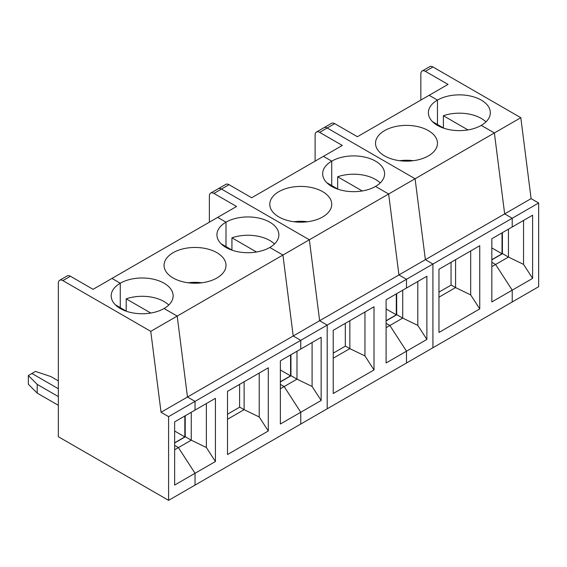 <?xml version="1.0" encoding="UTF-8"?>
<svg xmlns="http://www.w3.org/2000/svg" width="567" height="567" viewBox="0 0 567 567"><rect width="100%" height="100%" fill="white"/><g stroke="black" fill="none" stroke-linecap="round" stroke-linejoin="round"><path stroke-width="0.85" d="M174.643 449.78L178.421 447.597L195.034 473.289L195.034 485.097L300.758 424.052L300.758 412.252L280.367 424.024L280.367 360.832L300.758 349.059L300.758 340.342L327.194 325.082L327.194 408.793L406.489 363.015L406.489 351.207L386.099 362.979L386.099 299.794L406.489 288.022L406.489 279.297L432.919 264.038L432.919 347.755L512.221 301.97L512.221 290.162L491.83 301.935L491.83 238.75L512.221 226.977L512.221 218.26L504.665 213.894L494.381 132.962L481.255 125.385A30.972 17.882 0 0 0 490.327 112.741A30.972 17.882 0 0 0 471.205 96.22A30.972 17.882 0 0 0 437.455 100.097L429.148 95.299L448.029 84.398L425.37 71.322A6.407 3.7 -120 0 0 422.167 71.003A6.407 3.7 -120 0 0 420.842 73.937L420.842 100.097M520.811 117.702L531.095 198.634L504.665 213.894L512.221 218.26L538.65 202.993L538.65 286.711L512.221 301.97L512.221 290.162L532.611 278.39L532.611 215.205L512.221 226.977L512.221 218.26L432.919 264.038L432.919 347.755L406.489 363.015L406.489 351.207L426.88 339.435L426.88 276.249L406.489 288.022L406.489 279.297L398.934 274.938L425.37 259.679L415.079 178.747L425.37 259.679L432.919 264.038L425.37 259.679L504.665 213.894L494.381 132.962L520.811 117.702L432.919 66.963A6.407 3.7 -120 0 0 429.715 66.644L422.167 71.003M316.436 132.047A6.407 3.7 -120 0 1 319.639 132.359L342.298 145.443L323.417 156.343L331.723 161.141L331.723 185.558L331.723 161.141A30.972 17.882 180 0 0 322.651 173.785A30.972 17.882 180 0 0 341.773 190.306A30.972 17.882 180 0 0 375.524 186.43A30.972 17.882 0 0 0 384.596 173.785A30.972 17.882 0 0 0 365.481 157.265A30.972 17.882 0 0 0 331.723 161.141L323.417 156.343L251.67 197.763L229.018 184.686L221.463 189.045A6.407 3.7 -120 0 0 218.26 188.726L210.711 193.085A6.407 3.7 -120 0 1 213.915 193.404L236.567 206.48L217.685 217.381L225.999 222.179L225.999 246.595L225.999 222.179A30.972 17.882 180 0 0 216.927 234.823A30.972 17.882 180 0 0 236.042 251.344A30.972 17.882 180 0 0 269.8 247.467L282.926 255.044L269.8 247.467A30.972 17.882 0 0 0 278.872 234.823A30.972 17.882 0 0 0 259.75 218.302A30.972 17.882 0 0 0 225.999 222.179L217.685 217.381L111.961 278.425L120.268 283.224A30.972 17.882 180 0 1 154.018 279.347A30.972 17.882 180 0 1 173.141 295.868A30.972 17.882 180 0 1 164.069 308.512L177.195 316.088L187.479 397.02L195.034 401.379L300.758 340.342L293.21 335.983L282.926 255.044L177.195 316.088L187.479 397.02L293.21 335.983L282.926 255.044L309.355 239.784L221.463 189.045L309.355 239.784L388.65 194.006L375.524 186.43L388.65 194.006L398.934 274.938L406.489 279.297L327.194 325.082L327.194 408.793L300.758 424.052L300.758 412.252L321.149 400.479L321.149 337.287L300.758 349.059L300.758 340.342L293.21 335.983L319.639 320.716L309.355 239.784L319.639 320.716L327.194 325.082L319.639 320.716L398.934 274.938L388.65 194.006L415.079 178.747L327.194 128L415.079 178.747L494.381 132.962L481.255 125.385A30.972 17.882 180 0 1 447.498 129.262A30.972 17.882 180 0 1 428.383 112.741A30.972 17.882 180 0 1 437.455 100.097L437.455 124.513L437.455 100.097L429.148 95.299L357.401 136.725L334.743 123.641A6.407 3.7 -120 0 0 331.539 123.323L316.436 132.047A6.407 3.7 -120 0 0 315.11 134.974L315.11 161.141M491.83 266.653L495.601 264.477L491.83 262.294L495.601 264.477L512.221 290.162L495.601 264.477L508.443 257.064L502.553 253.662L491.83 259.856M531.095 198.634L538.65 202.993M532.611 278.39L523.547 264.378L508.443 257.064L508.443 229.16M502.397 232.647L502.397 253.747M491.83 259.679L502.022 253.789L502.022 232.86M523.547 264.378L523.547 220.435M502.022 253.789L491.83 247.907M467.959 129.921L443.387 115.732A30.972 17.882 180 0 1 485.954 121.898M443.387 115.732L443.387 127.936M479.746 245.724L479.746 308.916L438.964 332.46L438.964 269.268L479.746 245.724M432.749 121.898A30.972 17.882 180 0 1 432.812 121.834L443.911 128.241M455.577 259.679L455.577 287.582L451.197 285.052L438.964 292.118M451.048 262.294L451.048 285.144M384.589 155.904A30.972 17.882 0 0 0 418.34 159.781A30.972 17.882 0 0 0 437.462 143.26A30.972 17.882 0 0 0 406.489 125.378A30.972 17.882 0 0 0 375.517 143.26A30.972 17.882 0 0 0 384.589 155.904M413.329 160.702A30.972 17.882 0 0 0 399.65 160.702M470.681 250.961L470.681 294.904L479.746 308.916M470.681 294.904L455.577 287.582L438.964 297.179M319.639 132.359L327.194 128A6.407 3.7 -120 0 0 323.991 127.681A6.407 3.7 -120 0 1 327.194 128L334.743 123.641M386.099 327.698L389.876 325.515L386.099 323.339L389.876 325.515L406.489 351.207L389.876 325.515L402.712 318.101L396.822 314.706L386.099 320.894M426.88 339.435L417.815 325.423L402.712 318.101L402.712 290.198M396.673 293.685L396.673 314.791M386.099 320.724L396.298 314.834L396.298 293.904M417.815 325.423L417.815 281.48M396.298 314.834L386.099 308.951M362.235 190.959L337.656 176.769A30.972 17.882 180 0 1 380.23 182.935M337.656 176.769L337.656 188.981M374.014 306.768L374.014 369.953L333.233 393.498L333.233 330.313L374.014 306.768M327.024 182.935A30.972 17.882 180 0 1 327.088 182.879L338.18 189.279M349.846 320.716L349.846 348.627L345.466 346.097L333.233 353.163M345.317 323.339L345.317 346.182M278.858 216.948A30.972 17.882 0 0 0 312.615 220.825A30.972 17.882 0 0 0 331.73 204.304A30.972 17.882 0 0 0 300.758 186.423A30.972 17.882 0 0 0 269.786 204.304A30.972 17.882 0 0 0 278.858 216.948M307.597 221.747A30.972 17.882 0 0 0 293.926 221.747M364.957 311.999L364.957 355.941L374.014 369.953M364.957 355.941L349.846 348.627L333.233 358.216M229.018 184.686A6.407 3.7 -120 0 0 225.815 184.367L218.26 188.726A6.407 3.7 -120 0 1 221.463 189.045L213.915 193.404M210.711 193.085A6.407 3.7 -120 0 0 209.379 196.019L209.379 222.179M280.367 388.735L284.145 386.559L280.367 384.376L284.145 386.559L300.758 412.252L284.145 386.559L296.988 379.146L291.098 375.744L280.367 381.938M321.149 400.479L312.091 386.46L296.988 379.146L296.988 351.242M290.942 354.729L290.942 375.829M280.367 381.761L290.566 375.878L290.566 354.949M312.091 386.46L312.091 342.518M290.566 375.878L280.367 369.989M256.504 252.003L231.931 237.814A30.972 17.882 180 0 1 274.499 243.98M231.931 237.814L231.931 250.026M268.29 367.806L268.29 430.998L227.509 454.543L227.509 391.35L268.29 367.806M62.873 280.608L150.765 331.348L161.049 412.28L187.479 397.02L195.034 401.379L195.034 410.104L215.425 398.332L215.425 461.517L195.034 473.289L195.034 485.097L168.597 500.356L58.344 436.703L58.344 283.224A6.407 3.7 60 0 1 59.67 280.289A6.407 3.7 60 0 1 62.873 280.608L70.421 276.242A6.407 3.7 -120 0 0 67.218 275.931L59.67 280.289M70.421 276.242L93.08 289.326L111.961 278.425L120.268 283.224L120.268 307.64L120.268 283.224A30.972 17.882 180 0 0 111.196 295.868A30.972 17.882 180 0 0 130.318 312.389A30.972 17.882 180 0 0 164.069 308.512L177.195 316.088L150.765 331.348M28.35 375.531L37.195 384.376L37.195 393.101L28.35 384.256L28.35 375.531L31.908 373.476L58.344 388.735L31.908 373.476L35.466 371.42L50.789 376.531L58.344 380.889M161.049 412.28L168.597 416.646L195.034 401.379L195.034 410.104L174.643 421.876L174.643 485.061L195.034 473.289L178.421 447.597L174.643 445.421L178.421 447.597L191.256 440.19L185.366 436.788L174.643 442.976M185.218 436.873L185.218 415.767M174.643 442.806L184.835 436.916L184.835 415.987M206.36 403.562L206.36 447.505L215.425 461.517M206.36 447.505L191.256 440.19L191.256 412.28M221.293 243.98A30.972 17.882 180 0 1 221.357 243.916L232.449 250.323M244.122 381.761L244.122 409.665L239.742 407.141L227.509 414.201M184.835 436.916L174.643 431.033M239.593 384.376L239.593 407.226M173.133 277.986A30.972 17.882 0 0 0 206.884 281.863A30.972 17.882 0 0 0 226.006 265.342A30.972 17.882 0 0 0 195.034 247.46A30.972 17.882 0 0 0 164.061 265.342A30.972 17.882 0 0 0 173.133 277.986M150.772 313.041L126.2 298.859A30.972 17.882 180 0 1 168.775 305.025M126.2 298.859L126.2 311.063M201.866 282.784A30.972 17.882 0 0 0 188.194 282.784M259.225 373.043L259.225 416.986L268.29 430.998M259.225 416.986L244.122 409.665L227.509 419.261M168.597 416.646L168.597 500.356M115.562 305.025A30.972 17.882 180 0 1 115.625 304.961L126.725 311.368M37.195 393.101L58.344 405.306M37.195 384.376L58.344 396.588M425.37 71.322L432.919 66.963"/></g></svg>
